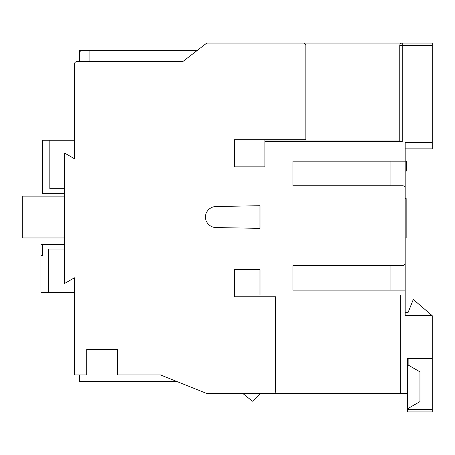 <?xml version="1.0" encoding="UTF-8"?>
<svg xmlns="http://www.w3.org/2000/svg" width="455" height="455" viewBox="0 0 455 455"><rect width="100%" height="100%" fill="white"/><g stroke="black" fill="none" stroke-linecap="round" stroke-linejoin="round"><path stroke-width="0.68" d="M89.88 61.635L89.88 50.715L81.815 50.715A2.463 2.463 0 0 0 79.352 53.172L79.352 61.635L79.352 50.715L196.884 50.715M405.177 198.585L406.161 198.585L406.161 237.959L405.177 237.959M86.734 349.315L117.43 349.315L86.734 349.315L86.734 374.909L74.432 374.909L74.432 277.8L74.432 292.309L48.344 292.309L48.344 249.033L64.587 249.033M79.352 61.635L76.889 61.635A2.463 2.463 0 0 0 74.432 64.092L74.432 87.349M292.963 161.178L292.963 185.788L292.963 161.178L405.177 161.178L405.177 142.472L432.25 142.472L432.25 45.511L402.226 45.511L402.226 141.488L264.907 141.488L264.907 166.837L234.393 166.837L234.393 139.77L305.84 139.77L305.84 45.511A2.463 2.463 0 0 0 303.383 43.054L206.826 43.054L182.711 61.635L76.889 61.635M399.763 141.488L399.763 45.511A2.463 2.463 0 0 1 402.226 43.054L286.565 43.054M432.25 409.489L432.25 411.946L407.64 411.946L407.64 409.489L432.25 409.489L432.25 358.051L407.64 358.051L407.64 393.49L400.258 393.49L400.258 295.05L259.993 295.05L259.993 269.707L234.393 269.707L234.393 296.774L275.639 296.774L275.639 391.027A2.463 2.463 0 0 1 273.176 393.49L206.826 393.49L160.433 374.909L117.43 374.909L117.43 349.315M432.25 358.051L432.25 315.724L413.299 299.458L408.101 312.448L405.177 312.448M292.963 185.788L402.721 185.788A2.463 2.463 0 0 1 405.177 188.251L405.177 263.058A2.463 2.463 0 0 1 402.721 265.521L292.963 265.521L292.963 290.131L405.177 290.131L405.177 315.724L432.25 315.724M64.587 188.74L49.822 188.74L49.822 140.259L74.432 140.259L74.432 158.738L64.587 153.056L74.432 158.738L74.432 64.092M64.587 153.056L64.587 283.488L74.432 277.8L64.587 283.488M259.981 205.723L215.988 206.513A10.829 10.829 0 0 0 205.364 217.041A10.829 10.829 0 0 0 215.988 227.568L259.981 228.359L259.981 205.723M242.117 393.49L242.811 393.49L252.4 401.196L260.806 393.49L400.258 393.49L400.258 348.212M400.258 326.059L400.258 295.05M405.177 253.219L405.177 290.131M405.177 149.86L405.177 148.87L432.25 148.87L432.25 142.472L405.177 142.472L405.177 148.87M405.177 188.336L405.177 161.178L406.656 161.178L406.656 171.023L405.177 171.023M407.64 409.489L407.64 408.715L419.948 401.611L419.948 371.832L408.135 365.012L408.135 358.546L407.64 358.546L407.64 358.051M390.908 290.131L390.908 265.521M407.64 393.49L407.64 408.715M408.135 358.546L432.25 358.546M399.763 45.511A2.463 2.463 0 0 1 402.226 43.054L402.226 45.511L399.763 45.511A2.463 2.463 0 0 1 402.226 43.054L394.843 43.054M402.226 43.054L432.25 43.054L432.25 45.511M42.44 255.397L40.961 255.397L40.961 244.568L42.44 244.568L42.44 255.892L40.961 255.892L40.961 292.309L48.344 292.309M42.44 244.568L64.587 244.568M64.587 193.659L42.44 193.659L42.44 140.259L49.822 140.259M64.587 237.959L22.75 237.959L22.75 196.122L64.587 196.122M390.908 161.178L390.908 185.788M264.907 141.488L264.907 140.015L399.763 140.015M176.961 381.529L79.352 381.529L79.352 374.909"/></g></svg>
